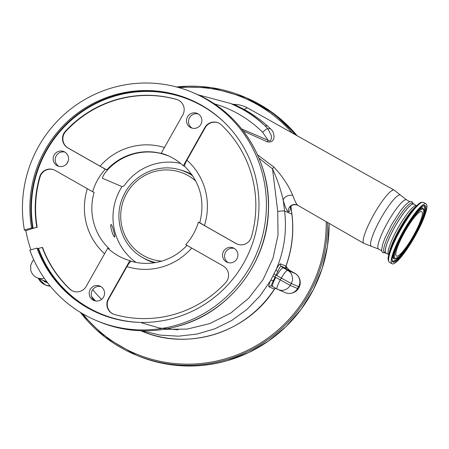 <?xml version="1.0" encoding="UTF-8"?>
<svg xmlns="http://www.w3.org/2000/svg" width="449" height="449" viewBox="0 0 449 449"><rect width="100%" height="100%" fill="white"/><g stroke="black" fill="none" stroke-linecap="round" stroke-linejoin="round"><path stroke-width="0.67" d="M50.277 286.176A13.672 13.436 113.1 0 1 45.809 285.137L45.153 284.857A13.672 13.436 113.1 0 1 38.339 278.262L45.153 284.857A13.672 13.436 113.1 0 0 50.058 285.912M247.736 108.052A29.606 29.606 0 0 0 233.907 104.353L244.391 109.5C252.86 114.315 260.442 119.698 267.133 125.636A6.46 3.048 -45.9 0 1 264.714 125.535C258.82 119.72 251.794 114.478 243.627 109.797L230.758 103.5A122.184 120.057 113.1 0 1 264.714 125.535L267.677 128.537L271.247 135.362C271.813 137.113 271.303 142.709 268.047 140.273L262.654 132.303A116.285 114.265 -66.9 0 0 238.773 114.119A116.285 114.265 -66.9 0 0 214.145 103.77M163.969 329.325L187.171 329.089L209.762 323.594L230.702 313.076L248.785 298.125L263.131 279.514L273.059 258.08L278.01 235.035L277.729 211.412L272.498 168.824L259 158.171M154.232 262.794A48.256 47.42 113.1 0 1 144.455 258.63A48.256 47.42 113.1 0 1 143.338 257.973L141.553 256.89C121.41 245.277 113.064 217.524 123.284 196.235C132.309 175.284 157.262 163.273 178.837 169.52A47.959 47.123 113.1 0 1 189.736 173.999A47.959 47.123 113.1 0 1 192.744 175.862M178.837 169.52L180.852 170.064A48.256 47.42 113.1 0 1 191.824 174.566A48.256 47.42 113.1 0 1 191.869 174.594M180.638 163.442A54.632 53.684 -66.9 0 0 154.097 164.182A54.632 53.684 -66.9 0 0 124.598 185.128A3.227 3.171 113.1 0 1 122.852 186.363L121.999 186.61A55.979 55.003 -66.9 0 0 136.075 262.429M111.29 224.567C109.382 223.686 112.901 236.836 114.613 236.96C115.752 238.06 112.228 224.904 111.29 224.567L111.167 224.556M121.999 186.61L102.512 178.292C102.546 176.356 104.443 173.325 108.192 169.206A55.979 55.003 113.1 0 1 133.162 154.108A55.979 55.003 113.1 0 1 162.083 153.771L168.611 155.955M126.287 259.511L123.991 258.545M124.828 258.955L124.014 258.54M191.717 248.067A62.439 61.35 113.1 0 1 161.949 267.009A62.439 61.35 113.1 0 1 126.949 266.588C128.964 263.148 130.412 261.385 131.304 261.296L129.834 260.667A55.979 55.003 -66.9 0 1 123.559 258.433A55.979 55.003 -66.9 0 1 107.76 248.117L86.208 286.367A10.765 10.58 113.1 0 1 69.718 289.027A111.953 110.011 113.1 0 1 42.206 247.382L38.502 248.437A115.831 113.816 -66.9 0 0 139.358 322.371M184.735 166.394L183.299 165.782A55.979 55.003 -66.9 0 0 167.499 155.466A55.979 55.003 -66.9 0 0 161.225 153.232L162.695 153.861A55.979 55.003 -66.9 0 0 132.607 153.872A55.979 55.003 -66.9 0 0 106.806 169.862L105.335 169.239A55.979 55.003 -66.9 0 0 92.651 191.74L94.122 192.368A55.979 55.003 -66.9 0 0 109.23 248.74L107.76 248.117M187.087 245.255C179.909 253 171.305 258.343 161.27 261.267C151.229 264.085 141.233 264.091 131.276 261.284L131.304 261.296M199.771 222.743L198.402 222.16A55.979 55.003 -66.9 0 1 185.723 244.66L223.243 265.993A10.765 10.58 113.1 0 1 225.662 282.651A111.953 110.011 113.1 0 1 174.307 314.362A111.953 110.011 113.1 0 1 114.495 314.485A10.765 10.58 113.1 0 1 108.282 298.916L129.834 260.667M198.217 113.939A7.807 7.667 -66.9 0 0 192.155 128.15M64.886 152.121A7.807 7.667 -66.9 0 0 58.825 166.332M100.924 286.608A7.807 7.667 -66.9 0 0 94.862 300.819M234.255 248.426A7.807 7.667 -66.9 0 0 228.193 262.637M246.293 135.329L245.536 134.077A123.795 121.645 -66.9 0 0 195.04 93.482C240.215 112.059 270.696 160.456 268.457 209.913C267.537 262.8 229.085 312.442 178.393 326.126C150.892 333.719 124.047 332.08 97.854 321.203A123.795 121.645 -66.9 0 0 178.275 326.114A123.795 121.645 -66.9 0 0 267.879 217.456L267.963 216.513A123.795 121.645 -66.9 0 0 246.08 134.835L245.536 134.077M99.308 313.626A116.263 114.242 113.1 0 1 38.019 248.527L36.992 248.089L29.797 250.149A123.795 121.645 -66.9 0 0 95.833 320.339A123.795 121.645 -66.9 0 0 176.249 325.25A123.795 121.645 -66.9 0 0 266.077 213.909A123.795 121.645 -66.9 0 0 193.019 92.617A123.795 121.645 -66.9 0 0 112.598 87.707A123.795 121.645 -66.9 0 0 24.398 230.006L31.593 227.946L32.62 228.384A116.263 114.242 113.1 0 1 115.567 95.373A116.263 114.242 113.1 0 1 190.572 99.768M267.879 217.456L267.963 216.513M228.204 247.612A7.807 7.667 -66.9 0 0 227.149 262.278A7.807 7.667 -66.9 0 0 237.88 255.571A7.807 7.667 -66.9 0 0 228.204 247.612M94.874 285.794A7.807 7.667 -66.9 0 0 93.819 300.46A7.807 7.667 -66.9 0 0 104.55 293.753A7.807 7.667 -66.9 0 0 94.874 285.794M58.841 151.307A7.807 7.667 -66.9 0 0 57.781 165.973A7.807 7.667 -66.9 0 0 68.517 159.266A7.807 7.667 -66.9 0 0 58.841 151.307M192.172 113.126A7.807 7.667 -66.9 0 0 191.111 127.791A7.807 7.667 -66.9 0 0 201.848 121.084A7.807 7.667 -66.9 0 0 192.172 113.126M224.601 122.639A115.831 113.816 -66.9 0 0 115.752 95.817A115.831 113.816 -66.9 0 0 33.108 228.3L36.807 227.239A111.953 110.011 113.1 0 1 39.675 176.895A10.765 10.58 113.1 0 1 55.137 170.407L92.651 191.74M105.335 169.239L67.816 147.901A10.765 10.58 113.1 0 1 65.397 131.248A111.953 110.011 113.1 0 1 176.564 99.414A10.765 10.58 113.1 0 1 182.777 114.983L161.225 153.232M183.299 165.782L204.851 127.533A10.765 10.58 113.1 0 1 221.335 124.873A111.953 110.011 113.1 0 1 251.384 237.005A10.765 10.58 113.1 0 1 235.921 243.493L198.402 222.16M33.108 228.3L32.62 228.384M31.593 227.946A116.263 114.242 113.1 0 1 114.54 94.935A116.263 114.242 113.1 0 1 190.062 99.549A116.263 114.242 113.1 0 1 258.675 213.455A116.263 114.242 113.1 0 1 174.313 318.021A116.263 114.242 113.1 0 1 98.791 313.408A116.263 114.242 113.1 0 1 36.992 248.089M199.766 222.755C205.266 200.911 200.248 182.114 184.707 166.371L184.769 166.411C184.303 165.754 185.016 163.672 186.913 160.175A62.439 61.35 113.1 0 1 204.424 225.527L236.292 243.65A10.765 10.58 -66.9 0 0 237.162 244.093M204.424 225.527L199.872 222.783M218.455 122.942A10.765 10.58 -66.9 0 0 205.221 127.69L186.913 160.175M106.806 169.862L100.048 166.181A62.439 61.35 113.1 0 1 164.452 147.502M177.989 99.931A10.765 10.58 -66.9 0 0 176.934 99.571A111.953 110.011 -66.9 0 0 65.762 131.405A10.765 10.58 -66.9 0 0 68.186 148.058L100.048 166.181M126.949 266.588L108.647 299.073A10.765 10.58 -66.9 0 0 113.434 314.12M38.019 248.527L38.502 248.437M72.968 291.115A10.765 10.58 -66.9 0 1 70.089 289.184A111.953 110.011 -66.9 0 1 42.571 247.534L42.206 247.382M30.925 249.824A123.795 121.645 113.1 0 1 25.868 230.634L24.398 230.006M25.868 230.634L36.807 227.239M54.262 169.963A10.765 10.58 -66.9 0 0 40.04 177.052A111.953 110.011 -66.9 0 0 37.177 227.396M243.627 109.797A6.46 1.263 -60.5 0 0 244.391 109.5A29.6 5.461 -60.4 0 1 247.882 108.13A29.6 5.461 -60.4 0 1 247.904 108.142M267.133 125.636L270.242 128.605C274.911 131.742 276.59 143.506 267.323 141.867L243.285 130.99M293.657 272.678L293.848 272.762A10.765 10.58 113.1 0 1 291.025 293.287M286.114 265.881A10.765 10.58 -66.9 0 0 290.598 270.938L295.088 273.497A9.687 9.519 113.1 0 1 298.613 286.642L297.552 288.516A9.687 9.519 113.1 0 1 285.474 292.72L278.122 289.583A9.687 9.519 113.1 0 1 277.168 289.111A9.687 1.79 -60.4 0 1 277.134 289.094A9.687 1.79 -60.4 0 1 280.271 279.968L281.327 278.088L276.831 275.534A20.452 20.098 113.1 0 1 276.056 275.069L273.261 280.827C271.701 283.931 271.174 285.671 271.667 286.052L272.644 286.541A9.687 1.79 -60.4 0 1 275.776 277.409L290.2 285.379L297.552 288.516M285.94 267.278L286.395 268.423L281.063 266.15C280.423 266.235 279.351 267.991 277.858 271.409L276.056 275.069L273.856 274.002L276.084 269.675C278.172 265.746 279.665 263.816 280.563 263.883L286.019 266.145C292.108 249.268 294.078 231.953 291.945 214.212L290.958 206.231M275.882 288.381A10.765 10.58 -66.9 0 0 275.501 288.353M257.546 154.821L273.856 167.039C282.174 175.89 288.483 185.336 292.782 195.371A6.46 4.075 -15.5 0 0 283.263 200.361L284.587 211.024C287.006 231.398 284.172 250.952 276.084 269.675A2.155 0.864 -151.6 0 0 277.858 271.409M292.782 195.371C294.825 201.118 296.514 204.424 297.855 205.288M275.708 288.286L274.474 289.184L269.046 286.86C268.367 286.383 268.906 284.251 270.674 280.462L260.016 295.936L246.843 309.473L231.718 320.479L214.875 328.797L197.038 334.056L178.483 336.189L160.012 335.094L141.89 330.784M273.261 280.827A2.155 0.965 -155.3 0 0 270.674 280.462L273.856 274.002M241.657 128.914L268.047 140.273A6.46 0.949 112.5 0 1 267.323 141.867M270.242 128.605A6.46 3.351 -40.1 0 1 267.677 128.537A6.46 1.117 -45.1 0 0 262.654 132.303M290.834 205.9C290.396 210.284 289.566 212.242 288.337 211.776C286.883 211.052 285.194 207.247 283.263 200.361C280.81 189.618 277.224 179.106 272.498 168.824A6.46 0.92 -51.5 0 0 273.856 167.039M386.449 253.359A28.309 5.225 -60.4 0 1 385.882 253.225L384.316 252.332A28.309 5.225 -60.4 0 1 393.476 225.662A28.309 5.225 -60.4 0 1 412.305 203.111L413.871 204.003A28.309 5.225 -60.4 0 1 414.275 204.418M385.882 253.225A28.309 5.225 -60.4 0 1 395.041 226.549A28.309 5.225 -60.4 0 1 413.871 204.003M388.778 254.684L385.96 253.084A28.152 5.192 -60.4 0 1 389.176 238.239A28.152 5.192 -60.4 0 1 403.41 213.483A28.152 5.192 -60.4 0 1 413.793 204.143L416.605 205.743A28.152 5.192 119.6 0 0 406.222 215.082A28.152 5.192 119.6 0 0 391.994 239.839A28.152 5.192 119.6 0 0 388.778 254.684L389.165 255.071M413.394 215.329A34.45 6.353 119.6 0 0 395.979 245.625A34.45 6.353 119.6 0 0 392.044 263.788A34.45 6.353 119.6 0 0 404.751 252.355A34.45 6.353 119.6 0 0 422.167 222.059A34.45 6.353 119.6 0 0 426.101 203.897A34.45 6.353 119.6 0 0 413.394 215.329M413.439 235.703A25.565 4.715 119.6 0 0 421.712 211.619A25.565 4.715 119.6 0 0 404.706 231.976A25.565 4.715 119.6 0 0 396.439 256.065A25.565 4.715 119.6 0 0 413.439 235.703M44.182 278.099A10.282 10.103 113.1 0 1 37.216 277.779L46.129 281.585A10.282 10.103 113.1 0 0 46.898 281.877M47.633 282.853A10.989 10.798 113.1 0 1 42.795 280.165M49.991 285.833A13.599 13.363 113.1 0 1 38.418 278.296M92.718 289.605A116.285 114.265 -66.9 0 0 101.609 299.36M155.747 262.547A47.959 47.123 113.1 0 1 142.659 257.546A47.959 47.123 113.1 0 1 141.553 256.89M195.831 181.093A45.809 45.012 -66.9 0 0 188.322 175.722A45.809 45.012 -66.9 0 0 126.708 193.362A45.809 45.012 -66.9 0 0 143.36 255.515A45.809 45.012 -66.9 0 0 161.662 261.155M236.292 243.65L235.921 243.493M205.221 127.69L204.851 127.533M68.186 148.058L67.816 147.901M104.578 253.764A62.439 61.35 113.1 0 1 87.353 188.726M108.647 299.073L108.282 298.916M40.04 177.052L39.675 176.895M65.762 131.405L65.397 131.248M176.934 99.571L176.564 99.414M70.089 289.184L69.718 289.027M288.337 211.776A6.46 6.348 113.1 0 1 297.187 204.957L363.903 243.386A30.622 5.652 -60.4 0 1 373.815 214.538A30.622 5.652 -60.4 0 1 394.177 190.14L247.882 108.13M381.684 250.834L378.524 249.038L371.576 246.366A29.466 5.439 -60.4 0 1 380.819 218.489A29.466 5.439 -60.4 0 1 400.66 195.214L394.177 190.14M82.695 313.75A138.87 136.451 -66.9 0 0 225.072 358.891A138.87 136.451 -66.9 0 0 326.182 221.632M292.192 132.971A138.87 136.451 -66.9 0 0 179.168 87.69M80.36 312.358A139.942 137.512 -66.9 0 0 134.627 354.452A139.942 137.512 -66.9 0 0 225.533 360.003A139.942 137.512 -66.9 0 0 327.433 222.356M295.139 134.621A139.942 137.512 -66.9 0 0 244.486 97.023A139.942 137.512 -66.9 0 0 176.547 86.966L211.193 87.628L246.142 97.73A139.942 137.512 -66.9 0 1 297.143 135.744L273.884 113.687L246.142 97.73M329.106 223.321L327.467 246.22L322.141 268.592L313.284 289.818L301.122 309.333L285.996 326.614L268.306 341.184L248.527 352.65L227.205 360.71C196.146 369.286 165.838 367.434 136.283 355.159A139.942 137.512 -66.9 0 0 227.188 360.71A139.942 137.512 -66.9 0 0 329.095 223.31M68.158 161.112A139.942 137.512 -66.9 0 0 66.946 163.458M291.945 214.212A6.46 0.612 -7.1 0 0 291.85 214.122A110.342 108.422 -66.9 0 1 285.895 266.156A2.155 2.116 -66.9 0 0 286.395 268.423M277.729 211.412A6.46 0.556 172.9 0 1 284.587 211.024L291.85 214.122L290.885 206.316M280.563 263.883A2.155 2.116 -66.9 0 0 281.063 266.15A10.765 10.58 -66.9 0 0 283.24 267.8L290.598 270.938M272.61 286.518A10.765 10.58 -66.9 0 0 271.667 286.052L271.656 286.047A2.155 2.116 113.1 0 1 271.662 286.052M297.187 204.957L297.187 204.957C290.806 203.577 289.779 208.336 290.239 207.281M295.088 273.497L287.736 270.36L283.24 267.8A9.687 1.79 119.6 0 0 276.831 275.534M277.106 289.072L272.678 286.557A9.687 1.79 -60.4 0 1 272.644 286.541L277.134 289.094A9.687 9.687 0 0 0 278.122 289.583A9.687 9.519 113.1 0 0 290.2 285.379L291.261 283.504L281.327 278.088A9.687 1.79 119.6 0 1 287.736 270.36A9.687 9.519 113.1 0 1 291.261 283.504L298.613 286.642M272.891 275.922L275.069 277.027A20.452 20.098 113.1 0 1 275.776 277.409M269.046 286.86A2.155 2.116 113.1 0 1 271.656 286.047M140.896 330.756A110.342 108.422 -66.9 0 0 274.378 289.134A2.155 2.116 113.1 0 1 275.613 288.23M378.524 249.038A28.309 5.225 -60.4 0 1 387.683 222.367A28.309 5.225 -60.4 0 1 406.513 199.816L400.66 195.214M388.61 255.599A33.883 6.252 119.6 0 1 410.01 213.752A33.883 6.252 119.6 0 1 417.306 205.131L414.494 207.786A29.567 5.455 119.6 0 0 408.13 215.307A29.567 5.455 119.6 0 0 389.451 251.822L388.61 255.599C387.689 258.433 387.958 260.667 389.423 262.295L392.044 263.788M417.306 205.131C419.276 202.886 421.33 201.977 423.48 202.404A34.45 6.353 119.6 0 0 410.773 213.836A34.45 6.353 119.6 0 0 393.358 244.133A34.45 6.353 119.6 0 0 389.423 262.295M413.159 216.339A32.569 6.011 119.6 0 0 392.651 256.289A32.569 6.011 119.6 0 0 404.987 251.345A32.569 6.011 119.6 0 0 425.495 211.395A32.569 6.011 119.6 0 0 413.159 216.339M392.561 260.891A31.772 5.865 119.6 0 0 404.639 250.66A31.772 5.865 119.6 0 0 421.14 221.711A31.772 5.865 119.6 0 0 423.873 205.822L422.526 206.293C420.247 207.651 417.11 211.03 413.119 216.429C401.311 231.656 389.564 259.707 392.561 260.891M392.471 260.723A31.598 5.831 119.6 0 0 400.486 255.24M423.07 215.52A31.598 5.831 119.6 0 0 423.688 205.827M423.312 208.628A29.05 5.36 119.6 0 0 412.272 217.978A29.05 5.36 119.6 0 0 397.185 244.447A29.05 5.36 119.6 0 0 394.682 258.966L398.993 256.71L405.486 249.116C411.363 240.922 416.324 232.2 420.365 222.957C424.934 211.664 424.047 210.278 423.312 208.628L423.048 208.28A29.224 5.394 119.6 0 0 417.031 211.451M393.902 252.13A29.224 5.394 119.6 0 0 394.25 258.921L394.682 258.966M412.62 218.657A28.253 5.214 119.6 0 0 394.823 253.32A28.253 5.214 119.6 0 0 405.526 249.027A28.253 5.214 119.6 0 0 423.323 214.364A28.253 5.214 119.6 0 0 412.62 218.657M141.648 322.848L159.479 328.034L177.984 329.819M37.216 277.779C34.186 276.595 32.036 274.165 30.768 270.478L30.684 265.207L32.682 260.948L33.72 259.73M230.758 103.5L198.026 94.801M91.568 296.581L95.536 300.965M195.04 93.482L193.019 92.617M97.854 321.203L95.833 320.339M233.907 104.353L231.841 103.977M68.186 161.017L66.884 163.537M80.349 312.352L104.808 336.913L136.283 355.159M285.766 267.015L286.013 267.52L286.019 266.145M274.474 289.184C246.933 333.051 187.205 351.601 140.66 330.655M371.576 246.366L363.903 243.386M409.673 201.612L406.513 199.816M413.102 203.565L411.913 201.646L410.538 201.393L408.747 202.072L404.616 205.721L400.334 210.996L391.623 224.607L385.029 237.875L382.66 244.278L381.605 249.756L381.947 251.715L382.874 252.753L385.113 252.787M416.605 205.743L417.138 205.872M423.48 202.404L426.101 203.897"/></g></svg>
